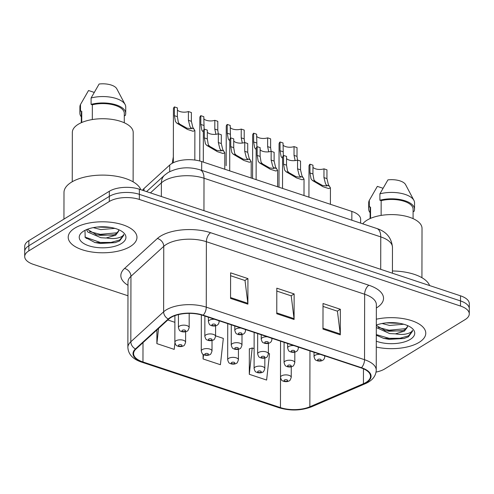 <?xml version="1.0" encoding="UTF-8"?>
<svg xmlns="http://www.w3.org/2000/svg" width="494" height="494" viewBox="0 0 494 494"><rect width="100%" height="100%" fill="white"/><g stroke="black" fill="none" stroke-linecap="round" stroke-linejoin="round"><path stroke-width="0.74" d="M142.538 190.27A21.489 9.689 0.1 0 1 143.989 188.547L169.72 165.052A21.489 9.689 0.1 0 1 171.659 163.613A21.489 9.689 0.1 0 1 201.694 161.569L351.851 211.413A21.489 9.689 0.1 0 1 360.639 219.243L360.632 223.127M74.86 228.092A34.376 15.499 -179.9 0 0 68.209 237.237A34.376 15.499 -179.9 0 0 91.884 252.008A34.376 15.499 -179.9 0 0 130.311 246.5A34.376 15.499 -179.9 0 0 136.968 237.355A34.376 15.499 -179.9 0 0 113.293 222.584A34.376 15.499 -179.9 0 0 74.86 228.092A34.376 15.499 -179.9 0 0 68.209 237.237A34.376 15.499 -179.9 0 0 91.884 252.008A34.376 15.499 -179.9 0 0 130.311 246.5A34.376 15.499 -179.9 0 0 136.968 237.355A34.376 15.499 -179.9 0 0 113.293 222.584A34.376 15.499 -179.9 0 0 74.86 228.092M376.286 347.06A34.376 15.499 -179.9 0 0 419.122 342.361A34.376 15.499 -179.9 0 0 425.772 333.222A34.376 15.499 -179.9 0 0 376.329 319.204A34.376 15.499 -179.9 0 1 425.772 333.222A34.376 15.499 -179.9 0 1 419.122 342.361A34.376 15.499 -179.9 0 1 376.286 347.06M170.831 317.568A22.922 10.331 0.1 0 1 202.867 315.388L361.133 367.919A22.922 10.331 0.1 0 1 370.5 376.274A22.922 10.331 0.1 0 1 363.436 383.721L309.855 406.778A22.922 10.331 0.1 0 1 280.456 407.606L142.964 361.966A22.922 10.331 0.1 0 1 133.596 353.611A22.922 10.331 0.1 0 1 135.961 349.054L168.763 319.099A22.922 10.331 0.1 0 1 170.831 317.568M170.374 317.414A23.49 10.59 -179.9 0 0 168.25 318.988L135.442 348.937A23.49 10.59 -179.9 0 0 142.624 362.176L280.117 407.816A23.49 10.59 -179.9 0 0 310.251 406.963L363.831 383.906A23.49 10.59 -179.9 0 0 361.472 367.709L203.207 315.178A23.49 10.59 -179.9 0 0 170.374 317.414M24.7 256.577L24.719 246.345A21.489 9.689 -179.9 0 1 28.874 240.634L109.328 191.264A21.489 9.689 -179.9 0 1 139.364 189.221L460.519 295.82A21.489 9.689 -179.9 0 1 469.3 303.649L469.294 308.769A21.489 9.689 -179.9 0 0 460.507 300.932L139.351 194.333A21.489 9.689 -179.9 0 0 109.322 196.377L28.868 245.746A21.489 9.689 -179.9 0 0 24.706 251.458A21.489 9.689 -179.9 0 1 28.868 245.746L109.322 196.377A21.489 9.689 -179.9 0 1 139.351 194.333L460.507 300.932A21.489 9.689 -179.9 0 1 469.294 308.769L469.281 313.881A21.489 9.689 -179.9 0 0 460.501 306.045L139.345 199.446A21.489 9.689 -179.9 0 0 109.316 201.49L28.856 250.859A21.489 9.689 -179.9 0 0 24.7 256.577A21.489 9.689 -179.9 0 0 33.481 264.407L127.965 295.77M323.014 306.404L337.427 311.189L340.255 333.981A5.73 3.02 108.4 0 1 340.304 334.839L340.347 309.269L323.02 303.514L322.971 329.084L340.304 334.839M337.291 311.14L340.347 309.269M230.593 275.726L245.012 280.512L247.834 303.304A5.73 3.02 108.4 0 1 247.883 304.162L247.926 278.591L230.599 272.836L230.556 298.407L247.883 304.162M244.87 280.462L247.926 278.591M276.807 291.065L291.219 295.85L294.041 318.642A5.73 3.02 108.4 0 1 294.091 319.501L294.14 293.93L276.807 288.175L276.764 313.746L294.091 319.501M291.083 295.801L294.14 293.93M376.076 372.075A21.489 9.689 -179.9 0 0 384.672 368.962L465.126 319.593A21.489 9.689 -179.9 0 0 469.281 313.881M156.901 329.936L156.876 343.62L174.203 349.375L174.919 342.929M249.711 348.85L249.34 348.727L249.291 374.298L266.624 380.053L269.533 353.735L268.39 353.358M203.09 354.389L203.083 358.959L220.41 364.714L223.325 338.396L215.575 335.827M203.083 358.959L203.559 354.68M174.895 322.323L167.812 319.97M156.876 343.62L158.555 328.417M254.12 348.622L252.206 347.986L249.34 348.98M249.291 374.298L252.206 347.986M218.336 133.775L221.318 134.763L221.3 143.532L222.738 149.546L224.807 152.831L222.967 153.473L217.416 151.67L206.77 145.409L205.405 143.791L204.325 137.894L204.337 129.125L207.319 130.113L207.301 138.882L208.295 144.748L209.74 146.391L216.823 150.386L221.226 150.936L219.849 148.583L218.323 142.544L218.336 133.775A7.163 3.23 0.1 0 1 207.313 132.188M203.3 162.1L203.355 131.145A10.745 4.841 0.1 0 1 204.337 129.125M188.418 111.551L191.394 112.539L191.376 121.308L192.814 127.322L194.883 130.607L193.043 131.256L187.492 129.447L176.846 123.185L175.481 121.573L174.401 115.676L174.413 106.908L177.395 107.896L177.377 116.664L178.371 122.531L179.816 124.173L186.899 128.162L191.302 128.712L189.924 126.365L188.399 120.32L188.418 111.551A7.163 3.23 0.1 0 1 177.389 109.971M173.338 162.705L173.431 108.927A10.745 4.841 0.1 0 1 174.413 106.908M173.363 148.138A10.745 4.841 0.1 0 0 173.345 148.144L173.326 156.913L172.215 163.286M244.746 142.538L247.729 143.526L247.71 152.294L249.143 158.308L251.211 161.594L249.371 162.242L243.82 160.433L233.18 154.171L231.816 152.56L230.735 146.662L230.747 137.894L233.73 138.882L233.711 147.65L234.706 153.517L236.151 155.159L243.227 159.148L247.636 159.698L246.259 157.351L244.734 151.306L244.746 142.538A7.163 3.23 0.1 0 1 233.724 140.957M229.71 170.868L229.766 139.913A10.745 4.841 0.1 0 1 230.747 137.894M271.157 151.306L274.133 152.294L274.121 161.063L275.553 167.077L277.622 170.362L275.782 171.004L270.23 169.201L259.591 162.94L258.226 161.322L257.139 155.425L257.158 146.656L260.134 147.644L260.122 156.413L261.11 162.285L262.561 163.928L269.638 167.917L274.047 168.466L272.663 166.12L271.138 160.075L271.157 151.306A7.163 3.23 0.1 0 1 260.134 149.719M256.12 179.637L256.17 148.675A10.745 4.841 0.1 0 1 257.158 146.656M297.567 160.068L300.543 161.056L300.531 169.825L301.964 175.839L304.032 179.124L302.192 179.773L296.641 177.964L285.995 171.702L284.63 170.09L283.55 164.193L283.562 155.425L286.545 156.413L286.526 165.181L287.52 171.048L288.971 172.69L296.048 176.685L300.451 177.235L299.074 174.882L297.549 168.837L297.567 160.068A7.163 3.23 0.1 0 1 286.539 158.488M282.525 188.399L282.58 157.444A10.745 4.841 0.1 0 1 283.562 155.425M323.971 168.837L326.954 169.825L326.935 178.593L328.368 184.608L330.437 187.893L328.596 188.541L323.045 186.732L312.406 180.471L311.041 178.853L309.96 172.956L309.973 164.187L312.955 165.181L312.937 173.944L313.931 179.816L315.376 181.459L322.452 185.448L326.861 185.997L325.484 183.651L323.959 177.605L323.971 168.837A7.163 3.23 0.1 0 1 312.949 167.256M308.935 197.168L308.991 166.206A10.745 4.841 0.1 0 1 309.973 164.187M203.355 132.028L201.892 130.336L200.811 124.439L200.823 115.67L203.806 116.658L204.108 129.372M215.915 134.294L214.81 129.088L214.822 120.32A7.163 3.23 0.1 0 1 203.8 118.733M199.767 161.001L199.842 117.689A10.745 4.841 0.1 0 1 200.823 115.67M214.822 120.32L217.805 121.308L217.786 130.076L218.286 133.788M229.766 140.796L228.302 139.104L227.215 133.207L227.234 124.439L230.21 125.427L230.513 138.141M242.326 143.056L241.214 137.851L241.233 129.082A7.163 3.23 0.1 0 1 230.21 127.501M226.178 165.669A10.745 4.841 0.1 0 0 226.159 165.681L226.252 126.458A10.745 4.841 0.1 0 1 227.234 124.439M241.233 129.082L244.209 130.07L244.197 138.839L244.697 142.556M256.17 149.559L254.713 147.867L253.626 141.969L253.644 133.201L256.621 134.189L256.923 146.903M268.73 151.825L267.625 146.619L267.643 137.851A7.163 3.23 0.1 0 1 256.614 136.264M252.582 178.458L252.656 135.22A10.745 4.841 0.1 0 1 253.644 133.201M267.643 137.851L270.619 138.839L270.607 147.607L271.107 151.325M199.749 156.913A10.745 4.841 0.1 0 1 199.774 156.907L199.743 160.995M252.564 178.451L252.57 174.444A10.745 4.841 0.1 0 1 252.588 174.438M278.974 183.212A10.745 4.841 0.1 0 1 278.999 183.2L278.968 187.22M140.802 189.696A38.674 17.438 -179.9 0 0 111.582 175.592A38.674 17.438 -179.9 0 0 71.476 182.193A38.674 17.438 -179.9 0 0 63.992 192.481L63.942 219.114M133.121 181.841L133.207 132.509A30.437 13.727 -179.9 0 0 112.249 119.425A30.437 13.727 -179.9 0 0 78.219 124.309A30.437 13.727 -179.9 0 0 72.334 132.404L72.248 181.736M114.911 228.37L100.85 229.599L93.255 227.629M110.798 227.45L97.892 227.055M86.536 229.624L87.784 232.026L100.838 237.713L105.957 238.028L115.658 235.237L118.788 230.933L118.529 229.624M118.782 230.754L115.658 234.119L112.799 235.156L96.713 234.897L87.302 229.315M84.987 230.352L85.178 237.33L94.941 242.554L115.071 242.678L119.616 240.949L123.704 235.335L123.617 234.452C123.185 235.99 121.178 237.188 117.597 238.04C114.528 238.756 110.872 238.738 106.63 237.991M83.752 231.044A23.354 10.528 -179.9 0 0 82.442 231.939A23.354 10.528 -179.9 0 0 89.76 246.08A23.354 10.528 -179.9 0 0 121.419 243.548A23.354 10.528 -179.9 0 0 122.753 232.013A23.354 10.528 -179.9 0 0 83.752 231.044M81.738 122.506L81.757 111.298A21.489 9.689 -179.9 0 0 81.319 113.237L81.3 122.697M94.15 92.384L88.531 90.519L80.503 104.487A22.922 10.331 -179.9 0 0 79.898 106.846L79.886 113.237A22.922 10.331 -179.9 0 0 81.312 116.837M81.757 111.298L80.497 110.878A22.922 10.331 -179.9 0 0 79.886 113.237M80.497 110.878L80.503 104.487M124.272 122.771L124.29 113.311A21.489 9.689 -179.9 0 0 92.347 104.802L92.316 119.548M124.284 115.405L125.112 115.676A22.922 10.331 -179.9 0 0 125.723 113.317L125.735 106.926A22.922 10.331 -179.9 0 0 125.106 104.512L116.775 88.784A14.326 6.459 -179.9 0 0 99.121 84.023L91.094 97.991L91.081 104.382L92.347 104.802M125.106 104.512A22.922 10.331 -179.9 0 0 91.094 97.991M125.723 113.317A22.922 10.331 -179.9 0 0 114.139 104.314A22.922 10.331 -179.9 0 0 91.081 104.382M123.704 235.243L119.622 240.004L111.101 242.4L100.301 242.455L84.956 237.058M117.733 232.723L100.313 234.341L89.463 231.581M115.219 242.64L100.294 243.474L94.675 242.486M113.886 234.835L100.313 235.354L95.657 234.594M109.927 227.308L98.17 226.95M429.607 285.557A38.674 17.438 -179.9 0 0 392.434 270.978M421.932 277.708L422.018 228.37A30.437 13.727 -179.9 0 0 401.06 215.291A30.437 13.727 -179.9 0 0 367.03 220.17A30.437 13.727 -179.9 0 0 362.775 223.838M403.721 324.231L389.661 325.46L382.06 323.496M399.609 323.317L386.703 322.915M376.317 327.541L389.649 333.58L395.435 333.851L404.463 331.104L407.593 326.793L407.34 325.49M407.593 326.62L404.469 329.98L401.603 331.023L385.524 330.758L376.323 325.484M376.305 335.228L383.752 338.415L403.876 338.544L408.427 336.815L412.515 331.196L412.422 330.319C411.99 331.857 409.989 333.049 406.408 333.901C403.339 334.623 399.677 334.605 395.435 333.851M376.292 341.169A23.354 10.528 -179.9 0 0 410.23 339.409A23.354 10.528 -179.9 0 0 411.558 327.874A23.354 10.528 -179.9 0 0 376.323 325.095M370.543 218.367L370.568 207.159A21.489 9.689 -179.9 0 0 370.123 209.104L370.111 218.558M382.961 188.245L377.342 186.38L369.314 200.348A22.922 10.331 -179.9 0 0 368.703 202.707L368.691 209.098A22.922 10.331 -179.9 0 0 370.117 212.698M370.568 207.159L369.302 206.739A22.922 10.331 -179.9 0 0 368.691 209.098M369.302 206.739L369.314 200.348M413.083 218.632L413.095 209.178A21.489 9.689 -179.9 0 0 381.152 200.663L381.127 215.415M413.095 211.265L413.923 211.543A22.922 10.331 -179.9 0 0 414.528 209.178L414.54 202.787A22.922 10.331 -179.9 0 0 413.916 200.379L405.586 184.645A14.326 6.459 -179.9 0 0 387.926 179.884L379.898 193.852L379.892 200.243L381.152 200.663M413.916 200.379A22.922 10.331 -179.9 0 0 379.898 193.852M414.528 209.178A22.922 10.331 -179.9 0 0 402.943 200.175A22.922 10.331 -179.9 0 0 379.892 200.243M412.515 331.11L408.427 335.864L399.905 338.267L389.105 338.322L376.305 334.599M406.543 328.59L389.118 330.202L378.274 327.442M404.03 338.501L389.105 339.335L383.486 338.347M402.696 330.696L389.118 331.221L384.468 330.455M398.738 323.175L386.981 322.817M282.58 158.327L281.117 156.635L280.036 150.738L280.049 141.969L283.031 142.957L283.334 155.672M295.14 160.587L294.035 155.382L294.047 146.613A7.163 3.23 0.1 0 1 283.025 145.032M278.993 187.226L279.067 143.989A10.745 4.841 0.1 0 1 280.049 141.969M294.047 146.613L297.03 147.601L297.011 156.37L297.512 160.087M169.708 171.634L169.72 165.052M201.676 170.368L201.694 161.569M143.989 190.752L143.989 188.547M351.839 220.213L351.851 211.413M127.983 285.297A35.809 16.148 0.1 0 1 124.531 268.477L157.333 238.522A35.809 16.148 0.1 0 1 210.623 232.717L368.894 285.248A7.163 3.773 -71.6 0 0 364.646 294.239L206.381 241.708A28.646 12.918 -179.9 0 0 166.336 244.431A28.646 12.918 -179.9 0 0 163.749 246.352L130.947 276.307A28.646 12.918 -179.9 0 0 127.989 282.006L127.878 347.467A28.646 12.918 0.1 0 1 130.83 341.768A7.163 5.737 47.6 0 0 135.442 348.937M368.894 285.248A35.809 16.148 0.1 0 1 376.601 307.83A35.809 16.148 0.1 0 1 376.354 307.978M376.36 304.687A28.646 12.918 -179.9 0 0 364.646 294.239L364.535 359.7A28.646 12.918 0.1 0 1 376.243 370.148L376.36 304.687M124.531 268.477A7.163 5.737 -132.4 0 1 130.947 276.307L130.83 341.768L163.631 311.813A28.646 12.918 0.1 0 1 166.225 309.892A28.646 12.918 0.1 0 1 206.264 307.169A7.163 3.773 108.4 0 1 203.207 315.178M168.25 318.988A7.163 5.737 47.6 0 1 163.631 311.813L163.749 246.352A7.163 5.737 -132.4 0 0 157.333 238.522M127.878 347.467C128.323 354.322 132.886 359.2 141.568 362.108A7.163 3.773 -71.6 0 0 142.624 362.176M280.117 407.816A7.163 3.773 108.4 0 1 279.054 407.748C290.355 411.045 301.241 410.712 311.702 406.747L365.282 383.696C372.272 380.658 375.928 376.144 376.243 370.148M310.251 406.963A7.163 4.427 66.7 0 0 311.702 406.747M363.831 383.906A7.163 4.427 66.7 0 0 365.282 383.696M361.472 367.709A7.163 3.773 -71.6 0 0 364.535 359.7L206.264 307.169L206.381 241.708A7.163 3.773 -71.6 0 1 210.623 232.717M460.501 306.045L460.519 295.82M139.345 199.446L139.364 189.221M109.316 201.49L109.328 191.264M28.856 250.859L28.874 240.634M280.456 407.606L280.506 377.638M309.855 406.778L309.954 350.931M363.436 383.721L363.461 368.802M142.964 361.966L143.001 342.626M294.041 318.642L276.764 312.906M247.834 303.304L230.556 297.567M340.255 333.981L322.977 328.244M380.707 269.329L380.763 236.898A14.326 7.552 -71.6 0 0 376.805 228.5C386.364 231.569 391.588 237.849 392.471 247.34A28.646 12.918 -179.9 0 0 380.763 236.898L204.01 178.229A28.646 12.918 -179.9 0 0 163.971 180.952A28.646 12.918 -179.9 0 0 161.377 182.873L161.353 196.519M203.954 210.66L204.01 178.229A14.326 7.552 -71.6 0 0 200.058 169.831L376.805 228.5M146.564 191.61L164.57 175.166A14.326 11.473 47.6 0 0 161.377 182.873L150.411 192.888M208.4 317.222L208.394 321.662A5.372 2.421 0.1 0 1 209.431 320.229A5.372 2.421 0.1 0 1 214.587 319.278M212.315 324.385A1.791 0.809 -179.9 0 0 212.704 325.515A1.791 0.809 -179.9 0 0 215.205 325.342A1.791 0.809 -179.9 0 0 214.822 324.212A1.791 0.809 -179.9 0 0 212.315 324.385M218.583 320.6A5.372 2.421 0.1 0 1 219.138 321.68L219.138 320.785M223.782 151.053L220.812 150.071M209.74 146.391L206.77 145.409M207.301 138.882L204.325 137.894M221.3 143.532L218.323 142.544M179.464 326.139A5.372 2.421 0.1 0 1 185.466 325.274A5.372 2.421 0.1 0 1 189.165 327.584C188.319 330.153 187.634 331.326 187.109 331.11C185.849 331.956 184.064 332.147 181.767 331.672C180.236 330.69 179.693 331.912 178.42 327.565A5.372 2.421 0.1 0 1 179.464 326.139M185.231 331.252A1.791 0.809 -179.9 0 0 184.849 330.122A1.791 0.809 -179.9 0 0 182.342 330.295A1.791 0.809 -179.9 0 0 182.731 331.418A1.791 0.809 -179.9 0 0 185.231 331.252M188.399 120.32L191.376 121.308M174.401 115.676L177.377 116.664M190.888 127.847L193.858 128.835M176.846 123.185L179.816 124.173M175.895 340.811A5.372 2.421 0.1 0 1 181.903 339.946A5.372 2.421 0.1 0 1 185.602 342.256C184.756 344.824 184.071 345.998 183.546 345.781C182.286 346.627 180.501 346.819 178.204 346.35C176.673 345.362 176.13 346.584 174.857 342.237A5.372 2.421 0.1 0 1 175.895 340.811M181.668 345.924A1.791 0.809 -179.9 0 0 181.279 344.793A1.791 0.809 -179.9 0 0 178.779 344.966A1.791 0.809 -179.9 0 0 179.168 346.096A1.791 0.809 -179.9 0 0 181.668 345.924M234.811 325.991L234.804 330.424A5.372 2.421 0.1 0 1 235.842 328.998A5.372 2.421 0.1 0 1 240.998 328.041M238.726 333.154A1.791 0.809 -179.9 0 0 239.108 334.277A1.791 0.809 -179.9 0 0 241.615 334.111A1.791 0.809 -179.9 0 0 241.226 332.981A1.791 0.809 -179.9 0 0 238.726 333.154M244.987 329.368A5.372 2.421 0.1 0 1 245.549 330.443L245.549 329.554M250.192 159.821L247.222 158.833M236.151 155.159L233.18 154.171M233.711 147.65L230.735 146.662M247.71 152.294L244.734 151.306M261.221 334.753L261.215 339.193A5.372 2.421 0.1 0 1 262.252 337.76A5.372 2.421 0.1 0 1 267.408 336.809M265.136 341.916A1.791 0.809 -179.9 0 0 265.519 343.046A1.791 0.809 -179.9 0 0 268.02 342.873A1.791 0.809 -179.9 0 0 267.637 341.749A1.791 0.809 -179.9 0 0 265.136 341.916M271.397 338.131A5.372 2.421 0.1 0 1 271.953 339.211L271.959 338.316M276.603 168.584L273.633 167.602M262.561 163.928L259.591 162.94M260.122 156.413L257.139 155.425M274.121 161.063L271.138 160.075M287.625 343.521L287.619 347.955A5.372 2.421 0.1 0 1 288.663 346.529A5.372 2.421 0.1 0 1 293.819 345.572M291.54 350.684A1.791 0.809 -179.9 0 0 291.929 351.814A1.791 0.809 -179.9 0 0 294.43 351.642A1.791 0.809 -179.9 0 0 294.047 350.512A1.791 0.809 -179.9 0 0 291.54 350.684M297.808 346.899A5.372 2.421 0.1 0 1 298.364 347.974L298.364 347.084M303.007 177.352L300.037 176.364M288.971 172.69L285.995 171.702M286.526 165.181L283.55 164.193M300.531 169.825L297.549 168.837M314.036 352.284L314.03 356.724A5.372 2.421 0.1 0 1 315.067 355.291A5.372 2.421 0.1 0 1 320.223 354.34M317.951 359.447A1.791 0.809 -179.9 0 0 318.334 360.577A1.791 0.809 -179.9 0 0 320.841 360.41A1.791 0.809 -179.9 0 0 320.452 359.28A1.791 0.809 -179.9 0 0 317.951 359.447M324.212 355.661A5.372 2.421 0.1 0 1 324.774 356.742L324.774 355.847M329.418 186.114L326.448 185.133M315.376 181.459L312.406 180.471M312.937 173.944L309.96 172.956M326.935 178.593L323.959 177.605M205.868 334.901A5.372 2.421 0.1 0 1 211.877 334.043A5.372 2.421 0.1 0 1 215.575 336.352C214.729 338.921 214.044 340.094 213.519 339.872C212.253 340.724 210.475 340.909 208.172 340.44C206.646 339.452 206.103 340.675 204.831 336.334A5.372 2.421 0.1 0 1 205.868 334.901M211.642 340.014A1.791 0.809 -179.9 0 0 211.253 338.89A1.791 0.809 -179.9 0 0 208.752 339.057A1.791 0.809 -179.9 0 0 209.135 340.187A1.791 0.809 -179.9 0 0 211.642 340.014M214.81 129.088L217.786 130.076M200.811 124.439L203.787 125.427M232.279 343.67A5.372 2.421 0.1 0 1 238.281 342.805A5.372 2.421 0.1 0 1 241.98 345.115C241.134 347.683 240.448 348.857 239.93 348.641C238.664 349.486 236.885 349.678 234.582 349.209C233.051 348.221 232.513 349.443 231.241 345.096A5.372 2.421 0.1 0 1 232.279 343.67M238.046 348.783A1.791 0.809 -179.9 0 0 237.663 347.653A1.791 0.809 -179.9 0 0 235.163 347.825A1.791 0.809 -179.9 0 0 235.545 348.955A1.791 0.809 -179.9 0 0 238.046 348.783M241.214 137.851L244.197 138.839M227.215 133.207L230.198 134.195M258.689 352.432A5.372 2.421 0.1 0 1 264.691 351.574A5.372 2.421 0.1 0 1 268.39 353.883C267.544 356.452 266.859 357.625 266.334 357.403C265.074 358.255 263.29 358.44 260.993 357.971C259.461 356.983 258.918 358.206 257.646 353.865A5.372 2.421 0.1 0 1 258.689 352.432M264.457 357.551A1.791 0.809 -179.9 0 0 264.074 356.421A1.791 0.809 -179.9 0 0 261.567 356.588A1.791 0.809 -179.9 0 0 261.956 357.718A1.791 0.809 -179.9 0 0 264.457 357.551M267.625 146.619L270.607 147.607M253.626 141.969L256.602 142.957M202.305 349.579A5.372 2.421 0.1 0 1 208.307 348.715A5.372 2.421 0.1 0 1 212.006 351.024C211.16 353.593 210.481 354.766 209.956 354.544C208.69 355.396 206.912 355.581 204.609 355.112C203.077 354.124 202.54 355.353 201.268 351.006A5.372 2.421 0.1 0 1 202.305 349.579M208.079 354.692A1.791 0.809 -179.9 0 0 207.69 353.562A1.791 0.809 -179.9 0 0 205.189 353.729A1.791 0.809 -179.9 0 0 205.572 354.859A1.791 0.809 -179.9 0 0 208.079 354.692M228.716 358.341A5.372 2.421 0.1 0 1 234.718 357.483A5.372 2.421 0.1 0 1 238.417 359.786C237.571 362.355 236.885 363.535 236.36 363.312C235.101 364.158 233.316 364.35 231.019 363.88C229.488 362.892 228.944 364.115 227.672 359.768A5.372 2.421 0.1 0 1 228.716 358.341M234.483 363.454A1.791 0.809 -179.9 0 0 234.1 362.324A1.791 0.809 -179.9 0 0 231.6 362.497A1.791 0.809 -179.9 0 0 231.982 363.627A1.791 0.809 -179.9 0 0 234.483 363.454M255.12 367.11A5.372 2.421 0.1 0 1 261.128 366.245A5.372 2.421 0.1 0 1 264.827 368.555C263.981 371.124 263.296 372.297 262.771 372.075C261.511 372.927 259.727 373.118 257.43 372.643C255.898 371.661 255.355 372.884 254.083 368.536A5.372 2.421 0.1 0 1 255.12 367.11M260.894 372.223A1.791 0.809 -179.9 0 0 260.511 371.093A1.791 0.809 -179.9 0 0 258.004 371.26A1.791 0.809 -179.9 0 0 258.393 372.39A1.791 0.809 -179.9 0 0 260.894 372.223M281.531 375.872A5.372 2.421 0.1 0 1 287.539 375.014A5.372 2.421 0.1 0 1 291.238 377.323C290.392 379.892 289.706 381.065 289.181 380.843C287.916 381.695 286.137 381.881 283.834 381.411C282.309 380.423 281.765 381.646 280.493 377.305A5.372 2.421 0.1 0 1 281.531 375.872M287.304 380.985A1.791 0.809 -179.9 0 0 286.915 379.855A1.791 0.809 -179.9 0 0 284.414 380.028A1.791 0.809 -179.9 0 0 284.797 381.158A1.791 0.809 -179.9 0 0 287.304 380.985M86.042 238.225A28.646 12.918 -179.9 0 0 87.234 238.583M285.094 361.2A5.372 2.421 0.1 0 1 291.102 360.342A5.372 2.421 0.1 0 1 294.801 362.645C293.955 365.214 293.269 366.387 292.744 366.171C291.485 367.017 289.7 367.209 287.403 366.739C285.872 365.751 285.328 366.974 284.056 362.627A5.372 2.421 0.1 0 1 285.094 361.2M290.867 366.313A1.791 0.809 -179.9 0 0 290.478 365.183A1.791 0.809 -179.9 0 0 287.977 365.356A1.791 0.809 -179.9 0 0 288.366 366.486A1.791 0.809 -179.9 0 0 290.867 366.313M294.035 155.382L297.011 156.37M280.036 150.738L283.013 151.726M141.568 362.108L279.054 407.748M164.57 175.166L168.028 172.579C177.994 167.343 188.671 166.422 200.058 169.831M392.471 247.34L392.427 273.219M208.394 321.662C209.666 326.003 210.209 324.78 211.741 325.768C214.038 326.238 215.822 326.052 217.082 325.2C218.206 324.669 218.891 323.496 219.138 321.68M224.807 152.831L224.776 169.232M194.883 130.607L194.827 160.05M189.19 313.369L189.165 327.584M178.445 314.592L178.42 327.565M185.621 331.733L185.602 342.256M174.907 315.647L174.857 342.237M234.804 330.424C236.076 334.771 236.62 333.549 238.145 334.531C240.448 335.006 242.227 334.815 243.493 333.969C244.61 333.431 245.296 332.258 245.549 330.443M251.211 161.594L251.187 177.994M261.215 339.193C262.487 343.534 263.024 342.311 264.556 343.299C266.859 343.768 268.637 343.583 269.903 342.731C271.021 342.2 271.706 341.027 271.953 339.211M277.622 170.362L277.591 186.763M287.619 347.955C288.891 352.302 289.435 351.08 290.966 352.061C293.263 352.537 295.048 352.346 296.307 351.5C297.431 350.962 298.117 349.789 298.364 347.974M304.032 179.124L304.001 195.525M314.03 356.724C315.302 361.065 315.845 359.842 317.37 360.83C319.674 361.299 321.452 361.114 322.718 360.262C323.836 359.731 324.521 358.558 324.774 356.742M330.437 187.893L330.412 204.294M215.594 325.824L215.575 336.352M204.868 316.049L204.831 336.334M241.998 334.592L241.98 345.115M231.272 324.817L231.241 345.096M268.409 343.361L268.39 353.883M257.683 333.58L257.646 353.865M212.025 340.502L212.006 351.024M201.33 314.919L201.268 351.006M238.435 349.264L238.417 359.786M227.74 323.638L227.672 359.768M264.846 358.033L264.827 368.555M254.144 332.406L254.083 368.536M291.256 366.795L291.238 377.323M280.555 341.175L280.493 377.305M113.287 235.021L112.799 235.15M402.091 330.887L401.603 331.011M294.819 352.123L294.801 362.645M284.093 342.348L284.056 362.627"/></g></svg>
